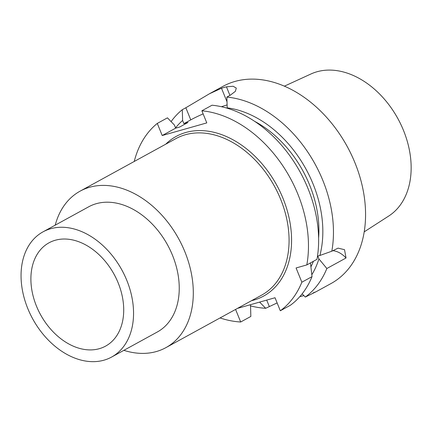 <?xml version="1.0" encoding="UTF-8"?>
<svg xmlns="http://www.w3.org/2000/svg" width="432" height="432" viewBox="0 0 432 432"><rect width="100%" height="100%" fill="white"/><g stroke="black" fill="none" stroke-linecap="round" stroke-linejoin="round"><path stroke-width="0.65" d="M306.817 264.919L316.969 259.351A112.428 80.082 -118.7 0 0 212.026 105.214L201.874 110.781A112.428 80.082 -118.7 0 1 306.817 264.919L296.077 267.964L301.86 282.209L312.012 276.642L310.473 262.915M312.012 276.642A112.428 80.082 -118.7 0 1 290.471 305.208L280.319 310.775A112.428 80.082 -118.7 0 0 301.86 282.209M280.319 310.775L275.027 297.74L237.503 308.372M220.039 317.947A112.428 80.082 -118.7 0 0 240.689 322.002L235.58 309.425M183.897 123.633L190.76 119.869L185.846 107.752L182.282 109.706L182.617 120.474L183.897 123.633L187.99 122.472L179.75 126.992L175.662 128.147L174.382 124.994L167.443 117.844L157.291 123.412A112.428 80.082 -118.7 0 0 134.233 161.471M157.291 123.412L162.211 135.529L206.788 122.899L201.874 110.781M123.876 350.33A89.23 63.558 61.3 0 0 165.893 347.641A89.23 63.558 61.3 0 0 184.907 251.861A89.23 63.558 -118.7 0 0 80.082 191.165A89.23 63.558 -118.7 0 0 55.226 225.148M172.525 255.371A71.383 50.846 -118.7 0 0 88.663 206.815L42.979 231.871A71.383 50.846 -118.7 0 0 27.767 308.491A71.383 50.846 61.3 0 0 111.623 357.048L157.313 331.997A71.383 50.846 61.3 0 0 172.525 255.371M111.623 357.048A71.383 50.846 61.3 0 0 126.835 280.427A71.383 50.846 -118.7 0 0 42.979 231.871M118.168 282.879A58.892 41.947 -118.7 0 0 54.518 240.473A58.892 41.947 -118.7 0 0 36.434 306.04A58.892 41.947 -118.7 0 0 110.576 342.695A58.892 41.947 -118.7 0 0 118.168 282.879M284.353 86.184L310.894 74.007A81.081 57.753 -118.7 0 1 403.52 130.48A81.081 57.753 61.3 0 1 388.768 216.005L364.23 231.838M316.067 291.746L331.025 283.543A112.428 80.082 61.3 0 0 354.985 162.864A112.428 80.082 -118.7 0 0 222.907 86.384L209.466 93.755L221.497 88.241A112.428 80.082 -118.7 0 1 226.454 86.837L233.134 86.249L236.288 88.074L235.364 91.341L230.423 95.121L226.865 97.076A112.428 80.082 -118.7 0 1 322.866 180.473A112.428 80.082 61.3 0 1 331.808 251.219L338.056 248.135L344.525 249.685L346.037 257.985L326.851 268.504A112.428 80.082 61.3 0 1 305.311 297.07L302.146 293.841M182.282 109.706A112.428 80.082 -118.7 0 0 171.088 121.597M185.846 107.752L209.466 93.755M311.834 274.725A103.14 73.467 -118.7 0 0 318.913 258.887L317.768 256.068L319.891 255.469A103.14 73.467 -118.7 0 0 227.2 107.843L226.865 97.076M227.2 107.843L227.372 108.275M182.617 120.474A103.14 73.467 -118.7 0 0 175.554 127.888M259.621 302.103L265.68 308.297A112.428 80.082 61.3 0 1 250.544 305.878M326.851 268.504L318.913 258.887M319.891 255.469L331.808 251.219M240.689 322.002L250.846 316.435L250.544 305.759L250.15 304.787M277.133 302.929L265.68 308.297M313.092 292.923L316.046 291.762L305.311 297.07M254.599 121.322A98.156 69.914 61.3 0 1 318.605 238.037M313.389 261.317A98.156 69.914 61.3 0 1 311.024 266.636M175.662 128.147L162.211 135.529M227.108 104.922A28.555 3.235 -22.1 0 0 221.454 106.726M203.132 113.886A28.555 3.235 -22.1 0 0 190.76 119.869M332.807 250.668A28.555 19.78 -105.8 0 1 346.037 257.985M303.88 295.607L299.808 296.649M251.559 300.667A91.017 64.832 -118.7 0 0 283.014 198.391A91.017 64.832 -118.7 0 0 165.748 144.185M165.893 347.641L261.662 295.126A89.23 63.558 -118.7 0 0 280.676 199.341A89.23 63.558 -118.7 0 0 175.851 138.645L80.082 191.165M266.706 300.1L269.244 306.342M227.005 101.801L221.497 88.241M229.927 95.396L226.454 86.837"/></g></svg>
